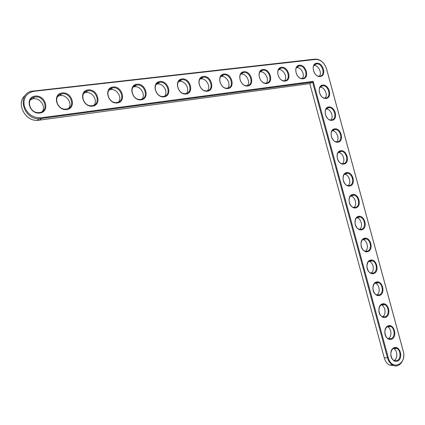 <?xml version="1.0" encoding="UTF-8"?>
<svg xmlns="http://www.w3.org/2000/svg" width="425" height="425" viewBox="0 0 425 425"><rect width="100%" height="100%" fill="white"/><g stroke="black" fill="none" stroke-linecap="round" stroke-linejoin="round"><path stroke-width="0.64" d="M313.204 81.366L41.119 117.821C32.975 118.038 27.365 114.16 24.294 106.192C22.977 98.005 26.185 93.043 33.915 91.301L315.669 59.442C320.732 59.521 324.349 62.666 326.522 68.871L403.229 351.199C407.251 364.262 391.643 371.307 388.269 357.659L313.204 81.366L312.598 82.131L38.909 118.803C23.332 119.213 16.649 94.605 31.429 91.263L315.191 59.107C320.508 59.192 324.307 62.491 326.581 69.004L403.213 351.05C405.902 359.747 399.054 368.964 392.626 365.022C390.187 363.598 388.482 361.202 387.504 357.834L312.598 82.131L309.788 83.624L37.129 120.445C24.48 120.806 15.789 102.611 25.261 95.434M320.307 76.516C313.756 77.446 310.075 63.899 316.689 63.208C323.212 62.385 326.836 75.724 320.307 76.516M326.251 98.403C319.743 99.477 316.062 85.924 322.639 85.096C329.12 84.134 332.743 97.474 326.251 98.403M303.067 78.758C296.299 79.725 292.554 65.944 299.391 65.227C306.133 64.377 309.814 77.94 303.067 78.758M332.201 120.291C325.725 121.502 322.044 107.955 328.583 106.983C335.027 105.883 338.656 119.223 332.201 120.291M338.146 142.178C331.712 143.533 328.031 129.981 334.533 128.871C340.94 127.633 344.563 140.972 338.146 142.178M285.239 81.079C278.237 82.073 274.428 68.058 281.504 67.32C288.474 66.443 292.219 80.229 285.239 81.079M266.799 83.481C259.548 84.511 255.675 70.247 262.995 69.482C270.21 68.574 274.019 82.604 266.799 83.481M344.096 164.066C337.7 165.559 334.018 152.007 340.478 150.758C346.848 149.382 350.471 162.722 344.096 164.066M350.041 185.953C343.682 187.584 340 174.038 346.423 172.646C352.755 171.132 356.384 184.471 350.041 185.953M355.985 207.841C349.669 209.615 345.987 196.063 352.373 194.533C358.668 192.881 362.291 206.221 355.985 207.841M247.701 85.967C240.194 87.029 236.252 72.516 243.833 71.719C251.303 70.784 255.181 85.053 247.701 85.967M227.922 88.538C220.139 89.643 216.123 74.864 223.98 74.04C231.726 73.068 235.673 87.598 227.922 88.538M207.416 91.21C199.346 92.353 195.261 77.302 203.405 76.442C211.432 75.438 215.454 90.228 207.416 91.21M361.935 229.728C355.651 231.641 351.969 218.089 358.317 216.421C364.576 214.63 368.199 227.97 361.935 229.728M367.88 251.616C361.638 253.672 357.956 240.12 364.267 238.308C370.483 236.38 374.112 249.719 367.88 251.616M373.83 273.503C367.62 275.697 363.938 262.145 370.212 260.196C376.396 258.129 380.019 271.469 373.83 273.503M379.775 295.391C373.607 297.723 369.925 284.176 376.157 282.083C382.303 279.878 385.927 293.218 379.775 295.391M385.719 317.284C379.589 319.754 375.907 306.202 382.107 303.976C388.211 301.628 391.839 314.967 385.719 317.284M391.669 339.171C385.576 341.78 381.894 328.228 388.052 325.863C394.124 323.377 397.747 336.717 391.669 339.171M397.614 361.059C391.558 363.805 387.876 350.258 394.002 347.751C400.031 345.127 403.654 358.466 397.614 361.059M186.15 93.978C177.778 95.163 173.613 79.831 182.065 78.933C190.395 77.897 194.485 92.958 186.15 93.978M164.077 96.852C155.38 98.079 151.135 82.455 159.912 81.526C168.56 80.447 172.731 95.795 164.077 96.852M141.148 99.838C132.111 101.113 127.782 85.181 136.903 84.214C145.887 83.093 150.137 98.733 141.148 99.838M117.316 102.94C107.918 104.263 103.503 88.012 112.986 87.008C122.331 85.845 126.661 101.793 117.316 102.94M92.522 106.165C82.742 107.541 78.237 90.966 88.108 89.914C97.83 88.708 102.25 104.97 92.522 106.165M66.709 109.528C56.52 110.957 51.924 94.037 62.204 92.942C72.33 91.683 76.84 108.279 66.709 109.528M39.817 113.029C29.198 114.516 24.501 97.24 35.217 96.093C45.773 94.786 50.373 111.727 39.817 113.029M319.828 76.171L319.743 76.181C313.772 77.137 310.324 64.462 316.418 63.931C322.442 62.788 326.028 75.655 319.828 76.171M325.768 98.042L325.391 98.079C319.324 98.69 316.492 85.946 322.655 85.77C328.594 84.989 331.755 97.442 325.768 98.042M302.589 78.407L302.499 78.418C296.331 79.401 292.83 66.523 299.115 65.965C305.352 64.786 309.002 77.871 302.589 78.407M331.712 119.919L331.043 119.972C324.902 120.233 322.681 107.445 328.892 107.621C334.725 107.18 337.493 119.228 331.712 119.919M337.657 141.791L336.696 141.854C330.501 141.764 328.886 128.956 335.123 129.487C340.829 129.359 343.235 141.015 337.657 141.791M284.766 80.718L284.665 80.729C278.29 81.733 274.736 68.653 281.223 68.064C287.677 66.842 291.401 80.16 284.766 80.718M266.326 83.114L266.215 83.125C259.617 84.145 256.009 70.863 262.714 70.242C269.392 68.972 273.195 82.524 266.326 83.114C269.62 79.337 264.913 70.858 260.047 71.857L260.026 71.862M343.597 163.667L342.359 163.726C336.138 163.296 335.112 150.492 341.349 151.358C346.917 151.528 348.989 162.807 343.597 163.667M349.541 185.544L348.027 185.587C341.801 184.833 341.349 172.045 347.565 173.241C352.984 173.687 354.748 184.604 349.541 185.544M355.486 207.416L353.712 207.442C347.501 206.375 347.592 193.619 353.775 195.128C359.035 195.819 360.517 206.401 355.486 207.416M247.233 85.59L247.111 85.606C240.284 86.647 236.619 73.153 243.546 72.494C250.468 71.172 254.352 84.973 247.233 85.59M227.46 88.156L227.317 88.172C220.256 89.229 216.532 75.528 223.693 74.827C230.865 73.451 234.839 87.513 227.46 88.156M206.959 90.817L206.8 90.833C199.49 91.906 195.707 77.993 203.107 77.244C210.55 75.804 214.62 90.142 206.959 90.817M361.431 229.293L359.407 229.293C353.228 227.928 353.834 215.22 359.97 217.021C365.064 217.94 366.297 228.198 361.431 229.293M367.37 251.164L365.118 251.143C358.982 249.491 360.081 236.837 366.148 238.924C371.078 240.04 372.087 250.001 367.37 251.164M373.315 273.041L370.844 272.988C364.767 271.076 366.323 258.48 372.311 260.822C377.076 262.119 377.883 271.803 373.315 273.041M379.259 294.918L376.587 294.828C370.579 292.671 372.555 280.133 378.457 282.726C383.058 284.182 383.69 293.611 379.259 294.918M385.199 316.79L382.346 316.673C376.417 314.288 378.781 301.814 384.593 304.629C389.034 306.223 389.507 315.419 385.199 316.79M391.143 338.667L388.121 338.518C382.272 335.925 384.997 323.505 390.708 326.533C394.995 328.249 395.33 337.227 391.143 338.667M397.088 360.538L393.906 360.368C388.147 357.579 391.202 345.212 396.812 348.436C400.95 350.258 401.163 359.035 397.088 360.538M185.698 93.574L185.512 93.596C177.942 94.679 174.107 80.553 181.757 79.757C189.481 78.243 193.657 92.868 185.698 93.574M163.63 96.438L163.418 96.464C155.577 97.553 151.677 83.22 159.582 82.36C167.615 80.771 171.907 95.694 163.63 96.438M140.712 99.413L140.457 99.445C132.334 100.528 128.387 85.993 136.553 85.069C144.904 83.38 149.324 98.632 140.712 99.413M116.886 102.505L116.578 102.542C108.168 103.61 104.173 88.894 112.598 87.885C121.295 86.084 125.869 101.681 116.886 102.505M92.103 105.724L91.72 105.761C83.024 106.797 78.986 91.933 87.662 90.823C96.725 88.873 101.485 104.848 92.103 105.724M66.305 109.071L65.811 109.119C56.838 110.075 52.78 95.131 61.667 93.882C71.129 91.742 76.128 108.141 66.305 109.071M39.424 112.561L38.744 112.62C29.543 113.417 25.5 98.536 34.526 97.081C44.418 94.653 49.762 111.562 39.424 112.561M394.326 365.702L389.412 365.064C386.984 363.646 385.284 361.266 384.312 357.914L309.788 83.624M319.43 76.197C322.214 72.76 318.304 65.036 313.979 65.466M334.65 129.689L334.369 129.535M340.845 151.555L340.542 151.374M347.028 173.421L346.704 173.214M353.202 195.298L352.862 195.064M359.364 217.18L359.013 216.915M365.516 239.062L365.149 238.765M371.652 260.945L371.28 260.626M377.772 282.827L377.4 282.482M383.876 304.709L383.504 304.342M389.964 326.591L389.603 326.198M396.036 348.463L395.68 348.059M322.022 86.094L321.736 85.967M325.194 98.085C328.132 94.754 324.434 86.902 320.067 87.221M302.313 78.434C305.267 74.89 301.102 66.911 296.602 67.522M328.222 107.934L327.909 107.78M330.953 119.972C334.029 116.753 330.57 108.773 326.166 108.97M334.417 129.784L334.077 129.598M336.701 141.854C339.915 138.752 336.701 130.661 332.27 130.725M284.623 80.734C287.746 77.074 283.31 68.839 278.63 69.652M340.611 151.64L340.239 151.422M342.449 163.737C345.775 160.772 342.853 152.607 338.417 152.485L338.38 152.479M346.795 173.506L346.402 173.257M348.192 185.613C351.603 182.798 349.021 174.611 344.606 174.255L344.489 174.239M352.968 195.373L352.559 195.091M353.929 207.485C357.42 204.818 355.162 196.61 350.784 196.031L350.609 196.005M247.393 85.568C250.824 81.706 245.979 73.089 240.938 74.125L240.762 74.157M227.795 88.103C231.349 84.15 226.366 75.395 221.149 76.479L220.793 76.543M207.496 90.716C211.172 86.668 206.035 77.786 200.632 78.912L200.09 79.029M359.13 217.244L358.705 216.931M359.667 229.357C363.232 226.828 361.287 218.599 356.947 217.812L356.724 217.77M365.277 239.116L364.847 238.776M365.404 251.223C369.033 248.832 367.386 240.582 363.093 239.604L362.844 239.541M371.408 260.993L370.977 260.621M371.147 273.084C374.829 270.826 373.469 262.554 369.224 261.396L368.964 261.317M377.522 282.864L377.097 282.471M376.885 294.939C380.625 292.814 379.525 284.516 375.344 283.188L375.078 283.098M383.626 304.736L383.207 304.321M382.627 316.79C386.41 314.787 385.571 306.462 381.448 304.98L381.188 304.879M389.714 326.607L389.3 326.172M388.376 338.635C392.201 336.749 391.595 328.397 387.531 326.772L387.297 326.671M395.787 348.473L395.388 348.022M394.129 360.48C397.986 358.705 397.603 350.322 393.603 348.558L393.401 348.463M186.453 93.42C190.251 89.261 184.944 80.267 179.355 81.441L178.601 81.616M164.629 96.215C168.534 91.933 163.046 82.832 157.271 84.06L156.288 84.315M141.987 99.099C145.988 94.679 140.303 85.494 134.327 86.785L133.089 87.136M118.474 102.074C122.549 97.5 116.641 88.251 110.479 89.622L108.959 90.095M94.042 105.15C98.175 100.396 92.012 91.109 85.653 92.57L83.837 93.192M68.643 108.317C72.802 103.36 66.343 94.063 59.787 95.646L57.657 96.454M42.213 111.578C46.373 106.383 39.52 97.097 32.778 98.866L30.345 99.896M39.297 120.328L41.087 118.681L41.119 117.821M384.312 357.914L388.269 357.659M33.527 90.849L33.915 91.301M315.191 59.107L315.669 59.442M37.129 120.445L38.909 118.803M389.412 365.064L392.626 365.022M316.418 63.931L314.208 65.163M322.655 85.77L320.232 87.019M299.115 65.965L296.756 67.315M328.892 107.621L326.262 108.858M335.123 129.487L332.302 130.688M281.223 68.064L278.704 69.551M262.714 70.242L260.047 71.857M341.349 151.358L338.417 152.485M347.565 173.241L344.606 174.255M353.775 195.128L350.784 196.031M243.546 72.494L240.938 74.125M223.693 74.827L221.149 76.479M203.107 77.244L200.632 78.912M359.97 217.021L356.947 217.812M366.148 238.924L363.093 239.604M372.311 260.822L369.224 261.396M378.457 282.726L375.344 283.188M384.593 304.629L381.448 304.98M390.708 326.533L387.531 326.772M396.812 348.436L393.603 348.558M181.757 79.757L179.355 81.441M159.582 82.36L157.271 84.06M136.553 85.069L134.327 86.785M112.598 87.885L110.479 89.622M87.662 90.823L85.653 92.57M61.667 93.882L59.787 95.646M34.526 97.081L32.778 98.866"/></g></svg>
